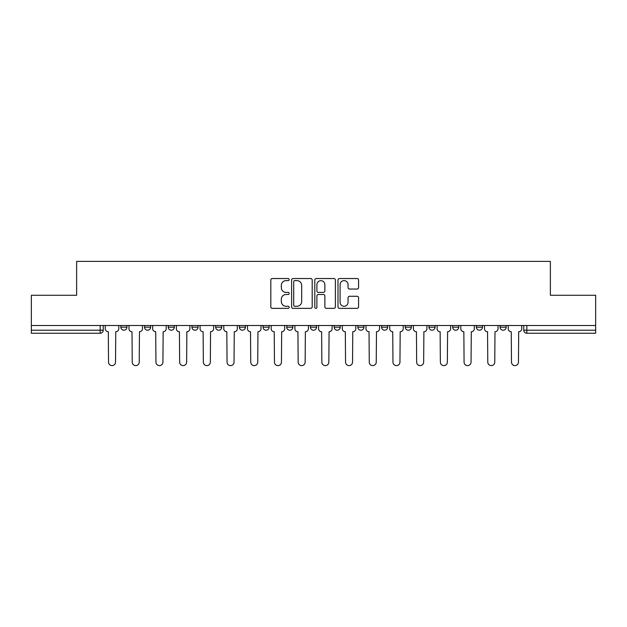 <?xml version="1.0" encoding="UTF-8"?>
<svg xmlns="http://www.w3.org/2000/svg" width="627" height="627" viewBox="0 0 627 627"><rect width="100%" height="100%" fill="white"/><g stroke="black" fill="none" stroke-linecap="round" stroke-linejoin="round"><path stroke-width="0.94" d="M289.188 279.571A1.042 1.042 0 0 0 288.146 278.529L272.298 278.529A1.489 1.489 0 0 0 270.809 280.018L270.809 306.869A1.489 1.489 0 0 0 272.298 308.359L288.146 308.359A1.042 1.042 0 0 0 289.188 307.316A1.042 1.042 0 0 0 288.146 306.274L286.092 306.274A4.773 4.773 0 0 1 281.327 301.501L281.327 299.259A4.773 4.773 0 0 1 286.092 294.486L288.146 294.486A1.042 1.042 0 0 0 289.188 293.444A1.042 1.042 0 0 0 288.146 292.401L286.092 292.401A4.773 4.773 0 0 1 281.327 287.628L281.327 285.387A4.773 4.773 0 0 1 286.092 280.622L288.146 280.622A1.042 1.042 0 0 0 289.188 279.571M500.08 325.507L500.08 327.176L506.161 327.176A3.041 3.041 0 0 1 503.12 330.21A3.041 3.041 0 0 1 500.08 327.176L500.08 325.507M381.569 325.507L381.569 327.176L387.643 327.176A3.041 3.041 0 0 1 384.61 330.21A3.041 3.041 0 0 1 381.569 327.176L381.569 325.507M310.459 325.507L310.459 327.176L316.541 327.176A3.041 3.041 0 0 1 313.5 330.21A3.041 3.041 0 0 1 310.459 327.176L310.459 325.507M263.058 325.507L263.058 327.176L269.132 327.176A3.041 3.041 0 0 1 266.099 330.21A3.041 3.041 0 0 1 263.058 327.176L263.058 325.507M239.357 325.507L239.357 327.176L245.431 327.176A3.041 3.041 0 0 1 242.39 330.21A3.041 3.041 0 0 1 239.357 327.176L239.357 325.507M191.948 327.176L191.948 325.507L191.948 327.176A3.041 3.041 0 0 0 194.989 330.21A3.041 3.041 0 0 1 191.948 327.176L198.03 327.176A3.041 3.041 0 0 1 194.989 330.21M144.547 327.176L144.547 325.507L144.547 327.176A3.041 3.041 0 0 0 147.58 330.21A3.041 3.041 0 0 1 144.547 327.176L150.621 327.176A3.041 3.041 0 0 1 147.58 330.21A3.041 3.041 0 0 0 150.621 327.176L150.621 325.507L150.621 327.176M357.084 289.047A1.489 1.489 0 0 0 358.573 287.55L358.573 280.018A1.489 1.489 0 0 0 357.084 278.529L339.489 278.529A1.489 1.489 0 0 0 337.992 280.018L337.992 306.869A1.489 1.489 0 0 0 339.489 308.359L357.084 308.359A1.489 1.489 0 0 0 358.573 306.869L358.573 297.77A1.489 1.489 0 0 0 357.084 296.281L349.552 296.281A1.489 1.489 0 0 0 348.063 297.77L348.063 302.277A3.989 3.989 0 0 1 344.074 306.274A3.989 3.989 0 0 1 340.085 302.277L340.085 284.611A3.989 3.989 0 0 1 344.074 280.622A3.989 3.989 0 0 1 348.063 284.611L348.063 287.55A1.489 1.489 0 0 0 349.552 289.047L357.084 289.047M31.35 325.507L31.35 295.27L76.627 295.27L76.627 261.388L550.373 261.388L550.373 295.27L595.65 295.27L595.65 325.507L31.35 325.507L31.35 330.21L103.22 330.21L103.22 325.507L103.22 330.21A3.041 3.041 0 0 1 100.179 333.25L31.35 333.25L31.35 330.21M312.191 280.018A1.489 1.489 0 0 0 310.702 278.529L293.107 278.529A1.489 1.489 0 0 0 291.618 280.018L291.618 306.869A1.489 1.489 0 0 0 293.107 308.359L310.702 308.359A1.489 1.489 0 0 0 312.191 306.869L312.191 280.018M316.298 278.529L333.893 278.529A1.489 1.489 0 0 1 335.382 280.018L335.382 306.869A1.489 1.489 0 0 1 333.893 308.359L326.361 308.359A1.489 1.489 0 0 1 324.872 306.869L324.872 295.983A1.489 1.489 0 0 0 323.383 294.486L318.383 294.486A1.489 1.489 0 0 0 316.894 295.983L316.894 307.316A1.042 1.042 0 0 1 315.851 308.359A1.042 1.042 0 0 1 314.809 307.316L314.809 280.018A1.489 1.489 0 0 1 316.298 278.529M523.78 325.507L523.78 330.21L595.65 330.21L595.65 333.25L526.821 333.25A3.041 3.041 0 0 1 523.78 330.21M595.65 325.507L595.65 330.21M506.161 325.507L506.161 327.176M482.453 325.507L482.453 327.176A3.041 3.041 0 0 1 479.42 330.21A3.041 3.041 0 0 1 476.379 327.176L482.453 327.176M476.379 325.507L476.379 327.176M458.752 325.507L458.752 327.176A3.041 3.041 0 0 1 455.711 330.21A3.041 3.041 0 0 1 452.678 327.176L458.752 327.176A3.041 3.041 0 0 1 455.711 330.21M452.678 325.507L452.678 327.176M435.052 325.507L435.052 327.176A3.041 3.041 0 0 1 432.011 330.21A3.041 3.041 0 0 1 428.97 327.176A3.041 3.041 0 0 0 432.011 330.21M428.97 325.507L428.97 327.176L435.052 327.176M411.351 325.507L411.351 327.176A3.041 3.041 0 0 1 408.31 330.21A3.041 3.041 0 0 1 405.269 327.176A3.041 3.041 0 0 0 408.31 330.21M405.269 325.507L405.269 327.176L411.351 327.176M387.643 325.507L387.643 327.176A3.041 3.041 0 0 1 384.61 330.21M363.942 325.507L363.942 327.176A3.041 3.041 0 0 1 360.901 330.21A3.041 3.041 0 0 1 357.868 327.176L363.942 327.176M357.868 325.507L357.868 327.176M334.167 325.507L334.167 327.176L340.242 327.176L340.242 325.507L340.242 327.176A3.041 3.041 0 0 1 337.201 330.21A3.041 3.041 0 0 1 334.167 327.176A3.041 3.041 0 0 0 337.201 330.21M316.541 325.507L316.541 327.176M292.833 325.507L292.833 327.176A3.041 3.041 0 0 1 289.799 330.21A3.041 3.041 0 0 1 286.758 327.176L292.833 327.176L292.833 325.507M286.758 325.507L286.758 327.176M269.132 327.176L269.132 325.507L269.132 327.176A3.041 3.041 0 0 1 266.099 330.21M245.431 327.176L245.431 325.507L245.431 327.176A3.041 3.041 0 0 1 242.39 330.21M221.731 325.507L221.731 327.176A3.041 3.041 0 0 1 218.69 330.21A3.041 3.041 0 0 1 215.649 327.176A3.041 3.041 0 0 0 218.69 330.21A3.041 3.041 0 0 0 221.731 327.176L221.731 325.507M215.649 325.507L215.649 327.176L221.731 327.176M198.03 325.507L198.03 327.176M174.322 325.507L174.322 327.176A3.041 3.041 0 0 1 171.289 330.21A3.041 3.041 0 0 1 168.248 327.176A3.041 3.041 0 0 0 171.289 330.21M168.248 325.507L168.248 327.176L174.322 327.176M126.92 325.507L126.92 327.176A3.041 3.041 0 0 1 123.88 330.21A3.041 3.041 0 0 1 120.839 327.176A3.041 3.041 0 0 0 123.88 330.21A3.041 3.041 0 0 0 126.92 327.176L126.92 325.507M120.839 325.507L120.839 327.176L126.92 327.176M100.179 325.507L100.179 333.25A3.041 3.041 0 0 0 103.22 330.21M294.745 280.622A1.042 1.042 0 0 0 293.702 281.664L293.702 305.224A1.042 1.042 0 0 0 294.745 306.274L296.908 306.274A4.773 4.773 0 0 0 301.681 301.501L301.681 285.387A4.773 4.773 0 0 0 296.908 280.622L294.745 280.622M324.872 284.682A3.989 3.989 0 0 0 320.883 280.692A3.989 3.989 0 0 0 316.894 284.682L316.894 290.912A1.489 1.489 0 0 0 318.383 292.401L323.383 292.401A1.489 1.489 0 0 0 324.872 290.912L324.872 284.682M105.265 325.507L105.265 328.697A3.041 3.041 0 0 0 108.306 331.73L108.534 362.124A3.496 3.496 0 0 0 112.029 365.612A3.496 3.496 0 0 0 115.525 362.124L115.752 331.73A3.041 3.041 0 0 0 118.793 328.697L118.793 325.507M128.974 325.507L128.974 328.697A3.041 3.041 0 0 0 132.007 331.73L132.234 362.124A3.496 3.496 0 0 0 135.73 365.612A3.496 3.496 0 0 0 139.225 362.124L139.453 331.73A3.041 3.041 0 0 0 142.494 328.697L142.494 325.507M152.674 325.507L152.674 328.697A3.041 3.041 0 0 0 155.715 331.73L155.943 362.124A3.496 3.496 0 0 0 159.43 365.612A3.496 3.496 0 0 0 162.926 362.124L163.153 331.73A3.041 3.041 0 0 0 166.194 328.697L166.194 325.507M176.375 325.507L176.375 328.697A3.041 3.041 0 0 0 179.416 331.73L179.643 362.124A3.496 3.496 0 0 0 183.139 365.612A3.496 3.496 0 0 0 186.634 362.124L186.862 331.73A3.041 3.041 0 0 0 189.895 328.697L189.895 325.507M200.076 325.507L200.076 328.697A3.041 3.041 0 0 0 203.117 331.73L203.344 362.124A3.496 3.496 0 0 0 206.839 365.612A3.496 3.496 0 0 0 210.335 362.124L210.562 331.73A3.041 3.041 0 0 0 213.603 328.697L213.603 325.507M223.784 325.507L223.784 328.697A3.041 3.041 0 0 0 226.817 331.73L227.045 362.124A3.496 3.496 0 0 0 230.54 365.612A3.496 3.496 0 0 0 234.036 362.124L234.263 331.73A3.041 3.041 0 0 0 237.304 328.697L237.304 325.507M247.485 325.507L247.485 328.697A3.041 3.041 0 0 0 250.518 331.73L250.753 362.124A3.496 3.496 0 0 0 254.241 365.612A3.496 3.496 0 0 0 257.736 362.124L257.963 331.73A3.041 3.041 0 0 0 261.004 328.697L261.004 325.507M271.185 325.507L271.185 328.697A3.041 3.041 0 0 0 274.226 331.73L274.454 362.124A3.496 3.496 0 0 0 277.949 365.612A3.496 3.496 0 0 0 281.445 362.124L281.672 331.73A3.041 3.041 0 0 0 284.705 328.697L284.705 325.507M294.886 325.507L294.886 328.697A3.041 3.041 0 0 0 297.927 331.73L298.154 362.124A3.496 3.496 0 0 0 301.65 365.612A3.496 3.496 0 0 0 305.145 362.124L305.373 331.73A3.041 3.041 0 0 0 308.413 328.697L308.413 325.507M318.587 325.507L318.587 328.697A3.041 3.041 0 0 0 321.627 331.73L321.855 362.124A3.496 3.496 0 0 0 325.35 365.612A3.496 3.496 0 0 0 328.846 362.124L329.073 331.73A3.041 3.041 0 0 0 332.114 328.697L332.114 325.507M342.295 325.507L342.295 328.697A3.041 3.041 0 0 0 345.328 331.73L345.555 362.124A3.496 3.496 0 0 0 349.051 365.612A3.496 3.496 0 0 0 352.546 362.124L352.774 331.73A3.041 3.041 0 0 0 355.815 328.697L355.815 325.507M365.996 325.507L365.996 328.697A3.041 3.041 0 0 0 369.037 331.73L369.264 362.124A3.496 3.496 0 0 0 372.759 365.612A3.496 3.496 0 0 0 376.247 362.124L376.482 331.73A3.041 3.041 0 0 0 379.515 328.697L379.515 325.507M389.696 325.507L389.696 328.697A3.041 3.041 0 0 0 392.737 331.73L392.964 362.124A3.496 3.496 0 0 0 396.46 365.612A3.496 3.496 0 0 0 399.955 362.124L400.183 331.73A3.041 3.041 0 0 0 403.216 328.697L403.216 325.507M413.397 325.507L413.397 328.697A3.041 3.041 0 0 0 416.438 331.73L416.665 362.124A3.496 3.496 0 0 0 420.161 365.612A3.496 3.496 0 0 0 423.656 362.124L423.883 331.73A3.041 3.041 0 0 0 426.924 328.697L426.924 325.507M437.105 325.507L437.105 328.697A3.041 3.041 0 0 0 440.138 331.73L440.366 362.124A3.496 3.496 0 0 0 443.861 365.612A3.496 3.496 0 0 0 447.357 362.124L447.584 331.73A3.041 3.041 0 0 0 450.625 328.697L450.625 325.507M460.806 325.507L460.806 328.697A3.041 3.041 0 0 0 463.847 331.73L464.074 362.124A3.496 3.496 0 0 0 467.57 365.612A3.496 3.496 0 0 0 471.057 362.124L471.285 331.73A3.041 3.041 0 0 0 474.325 328.697L474.325 325.507M484.506 325.507L484.506 328.697A3.041 3.041 0 0 0 487.547 331.73L487.775 362.124A3.496 3.496 0 0 0 491.27 365.612A3.496 3.496 0 0 0 494.766 362.124L494.993 331.73A3.041 3.041 0 0 0 498.026 328.697L498.026 325.507M508.207 325.507L508.207 328.697A3.041 3.041 0 0 0 511.248 331.73L511.475 362.124A3.496 3.496 0 0 0 514.971 365.612A3.496 3.496 0 0 0 518.466 362.124L518.694 331.73A3.041 3.041 0 0 0 521.735 328.697L521.735 325.507M526.821 325.507L526.821 333.25"/></g></svg>
